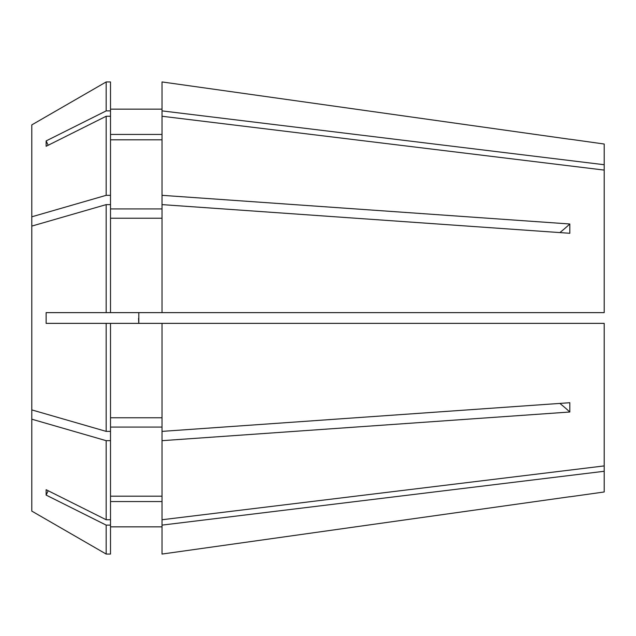 <?xml version="1.0" encoding="UTF-8"?>
<svg xmlns="http://www.w3.org/2000/svg" width="636" height="636" viewBox="0 0 636 636"><rect width="100%" height="100%" fill="white"/><g stroke="black" fill="none" stroke-linecap="round" stroke-linejoin="round"><path stroke-width="0.95" d="M569.856 139.197L604.2 144.022L604.2 164.724L162.021 110.887L162.021 116.253L604.2 170.09L604.2 312.634L106.172 312.634L106.172 204.617L31.8 226.098L31.8 409.902L106.172 431.383L110.505 431.383L110.505 519.747L106.172 519.747L46.134 489.72L46.134 495.086A314.82 272.645 180 0 1 48.193 490.746M162.021 323.366L162.021 519.747L604.2 465.91L604.2 323.366L46.134 323.366L46.134 312.634L106.172 312.634M138.807 323.366L138.807 312.634M604.2 465.91L604.2 491.978L569.856 496.803M604.2 471.276L162.021 525.113L162.021 554.059L569.816 496.724L162.021 554.059M162.021 431.383L569.816 402.715L569.816 412.009A314.82 157.41 0 0 0 559.879 403.415M162.021 440.676L569.816 412.009M162.021 116.253L162.021 195.324L569.816 223.991L569.816 233.285L162.021 204.617L162.021 312.634M162.021 81.941L569.816 139.276L162.021 81.941L162.021 110.887M138.576 318.358L138.712 322.062M138.712 322.126L138.775 322.969M604.2 170.09L604.2 164.724M162.021 496.191L110.505 496.191M110.505 427.074L162.021 427.074M110.505 218.22L162.021 218.22M162.021 134.442L110.505 134.442M110.505 109.146L162.021 109.146L110.505 109.146M106.172 204.617L110.505 204.617L110.505 312.634M110.505 116.253L106.172 116.253L106.172 195.324L110.505 195.324L110.505 110.887L106.172 110.887L46.134 140.914A314.82 272.645 180 0 0 48.193 145.254M106.172 110.887L106.172 81.949L31.8 124.895L106.172 81.949L110.505 81.949L110.505 110.887M31.8 409.902L31.8 419.196L106.172 440.676L110.505 440.676M106.172 440.676L106.172 519.747M162.021 525.113L162.021 519.747M162.021 204.617L162.021 195.324M162.021 501.558L110.505 501.558M110.505 526.854L162.021 526.854M110.505 417.78L162.021 417.78M162.021 139.809L110.505 139.809M110.505 208.926L162.021 208.926M110.505 519.747L110.505 554.051L106.172 554.051L106.172 525.113L46.134 495.086M110.505 323.366L110.505 431.383M110.505 195.324L110.505 204.617M110.505 525.113L106.172 525.113M106.172 323.366L106.172 431.383M106.172 81.949L110.505 81.949M31.8 419.196L31.8 511.106L106.172 554.051L31.8 511.106M106.172 116.253L46.134 146.28L46.134 140.914M31.8 124.895L31.8 216.804L106.172 195.324M31.8 226.098L31.8 216.804M569.816 223.991A314.82 157.41 0 0 1 559.879 232.585"/></g></svg>
